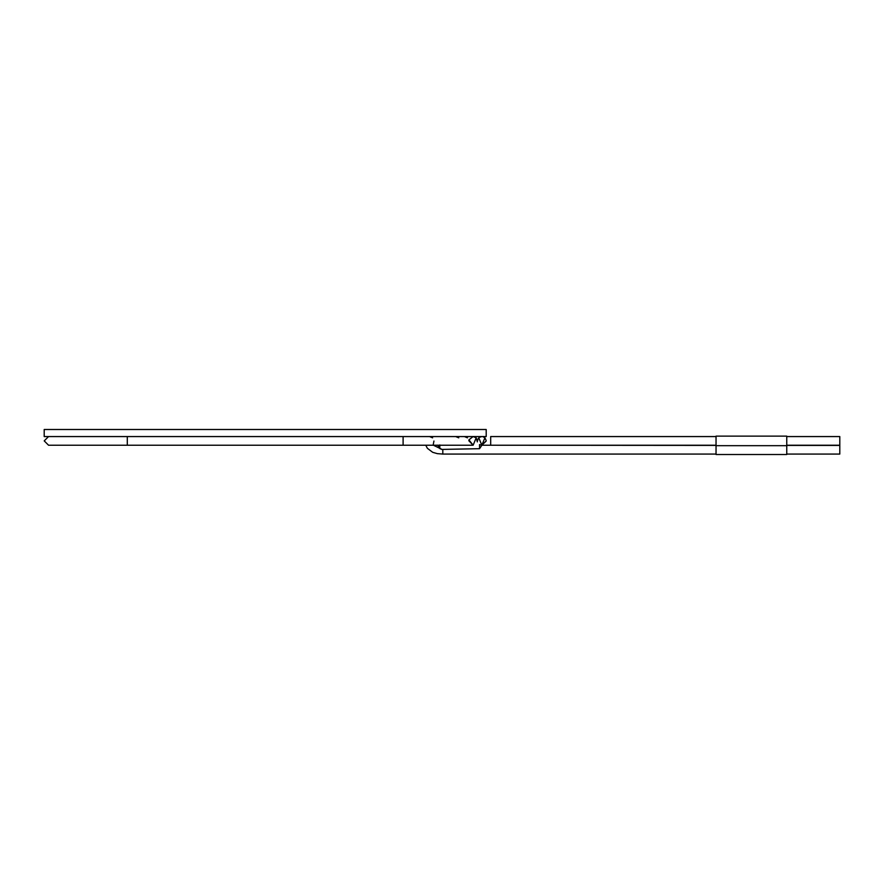 <?xml version="1.0" encoding="UTF-8"?>
<svg xmlns="http://www.w3.org/2000/svg" width="884" height="884" viewBox="0 0 884 884"><rect width="100%" height="100%" fill="white"/><g stroke="black" fill="none" stroke-linecap="round" stroke-linejoin="round"><path stroke-width="1.33" d="M486.2 429.491L486.2 436.563L486.2 429.491L44.2 429.491L44.2 436.563L44.2 429.491L486.2 429.491M44.2 436.563L486.2 436.563L44.2 436.563M429.558 436.563L432.619 437.834M455.702 436.563L458.763 437.834L455.702 436.563M464.42 436.563L467.481 437.834M403.104 445.227L127.296 445.227L403.104 445.227L403.104 436.563L403.104 445.227L473.128 445.227L468.918 439.856L473.128 436.563L476.189 437.834L473.128 445.227L468.807 440.707M477.338 441.901L476.189 437.834L473.139 436.563M473.128 445.227L476.189 437.834M127.296 436.563L127.296 445.227L127.296 436.563M48.554 436.563L44.222 440.895L48.554 445.227L44.222 440.895M477.515 440.895L478.156 438.619M479.349 437.359L481.846 436.563M482.686 436.641L483.647 436.961M486.156 440.453L484.907 437.834L481.846 445.227L478.785 437.834L481.846 445.227L486.167 441.083M486.178 440.895L481.846 445.227L486.178 440.895M484.907 437.834L482.896 436.696M716.04 445.227L490.686 445.227L490.686 436.563L716.04 436.563L490.686 436.563L490.686 445.227L481.846 445.227M716.04 454.067L442.818 454.067L442.818 449.779L442.818 454.067L437.359 453.647L432.696 452.321L427.381 448.31L425.757 445.227M442.696 449.735L433.403 445.227L442.696 449.735M716.04 444.961L716.04 454.509L716.04 444.961M786.76 454.509L786.76 444.961L786.76 454.509L716.04 454.509M786.76 454.067L839.8 454.067L839.8 445.403L786.76 445.403M716.04 436.121L716.04 445.669L716.04 436.121L786.76 436.121L716.04 436.121M786.76 445.669L786.76 436.121L786.76 445.669L716.04 445.669M839.8 436.563L839.8 445.227L839.8 436.563L786.76 436.563L839.8 436.563M479.548 448.696L441.757 449.415L439.812 448.575L437.613 445.171L439.812 448.575L439.812 444.939L439.812 448.575L441.757 449.415L479.548 448.696L479.548 444.564L479.548 448.696L481.78 445.403L479.548 448.696M479.592 444.597L481.15 445.171M127.296 445.227L48.554 445.227M433.945 441.039L433.823 441.668M433.801 441.779L433.127 445.227M716.04 445.403L481.78 445.227M786.76 445.227L839.8 445.227"/></g></svg>
